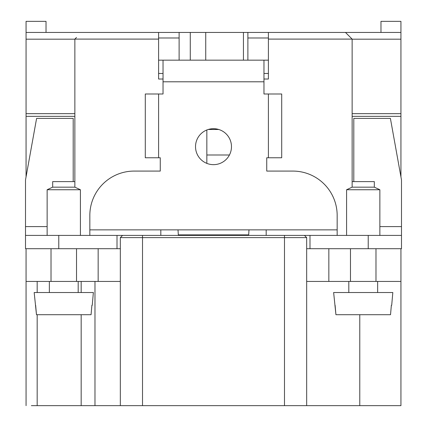 <?xml version="1.0" encoding="UTF-8"?>
<svg xmlns="http://www.w3.org/2000/svg" width="427" height="427" viewBox="0 0 427 427"><rect width="100%" height="100%" fill="white"/><g stroke="black" fill="none" stroke-linecap="round" stroke-linejoin="round"><path stroke-width="0.64" d="M261.484 405.65L262.034 405.65M352.136 181.614L374.319 181.614L374.319 187.159L352.136 187.159L352.136 39.097L268.402 39.097L268.402 32.441L345.48 32.441L352.136 39.097M268.402 79.022L263.966 79.022L268.402 79.022L268.402 39.097M46.025 32.441L46.025 21.35L26.063 21.35L26.063 32.441L247.884 32.441L247.884 37.987L268.402 37.987M247.884 60.17L247.884 37.987M179.116 32.441L179.116 60.17M158.598 79.022L163.034 79.022L158.598 79.022L158.598 39.097L74.864 39.097L74.864 181.614L52.681 181.614L52.681 187.159L74.864 187.159L74.864 181.614M208.237 129.488L218.763 129.488M400.937 248.711L400.937 405.65L284.483 405.65L284.483 237.62L306.666 237.62L304.446 235.405L309.991 235.405L309.991 248.711L401.492 248.711L401.492 235.405L368.218 235.405L368.218 248.711M142.517 405.65L120.334 405.65L120.334 237.62L142.517 237.62L142.517 405.65L284.483 405.65M37.176 314.704L37.176 405.65L120.334 405.65M37.176 405.65L31.374 405.65M350.508 37.469L345.48 32.441L400.937 32.441L400.937 39.188L352.136 39.188M247.884 32.441L268.402 32.441M158.598 37.987L179.116 37.987M158.598 32.441L158.598 39.097M76.492 37.469L74.864 39.097M206.844 129.973L206.844 163.381M206.844 154.996L229.438 154.996M400.937 176.874L400.937 39.188M306.666 405.65L306.666 237.62M120.334 237.62L122.554 235.405L142.517 235.405L142.517 237.62L284.483 237.62L284.483 235.405L304.446 235.405M81.173 281.43L81.173 292.522M81.173 314.704L81.173 405.65M74.864 116.347L26.063 116.347L26.063 176.874M26.063 248.711L26.063 405.65M26.063 116.347L26.063 39.188L74.864 39.188M26.063 32.441L26.063 39.188M348.811 292.522L348.811 281.43L306.666 281.43M400.937 281.43L348.811 281.43M400.937 116.347L352.136 116.347M400.937 113.657L352.136 113.657M74.864 113.657L26.063 113.657M49.356 292.522L49.356 281.43L26.063 281.43M120.334 281.43L98.157 281.43L98.157 248.711M49.356 281.43L98.157 281.43M142.517 235.405L284.483 235.405M380.975 32.441L380.975 21.35L400.937 21.35L400.937 32.441M243.443 32.441L243.443 60.17M205.734 32.441L205.734 60.17M190.277 32.441L190.277 60.17M73.198 181.614L73.198 118.396L36.599 118.396L25.508 179.954L25.508 248.711L117.009 248.711L117.009 235.405L25.508 235.405M120.334 248.711L117.009 248.711M122.554 235.405L117.009 235.405M160.819 235.405L160.819 229.859L89.835 229.859L89.835 235.405M178.358 235.405L178.011 229.859L160.819 229.859M89.835 229.859L89.835 215.443A44.365 44.365 0 0 1 134.201 171.078L160.264 171.078L160.264 157.766L145.292 157.766L145.292 93.993L158.598 93.993L158.598 157.766M158.598 93.993L163.034 93.993L163.034 60.17L263.966 60.17L263.966 93.993L281.708 93.993L281.708 157.766L266.736 157.766L266.736 171.078L292.799 171.078A44.365 44.365 0 0 1 337.165 215.443L337.165 229.859L178.011 229.859M266.181 229.859L266.181 235.405M337.165 229.859L337.165 235.405M248.642 235.405L248.989 229.859M268.402 93.993L268.402 157.766M268.402 73.476L263.966 73.476M158.598 73.476L163.034 73.476M263.966 60.17L268.402 60.17M158.598 60.17L163.034 60.17M306.666 248.711L309.991 248.711M379.865 226.593L401.492 226.593L401.492 179.954L390.401 118.396L353.802 118.396L353.802 181.614M401.492 226.593L401.492 235.405M309.991 235.405L368.218 235.405M195.523 146.68A17.977 17.977 0 0 1 213.5 128.698A17.977 17.977 0 0 1 231.477 146.68A17.977 17.977 0 0 1 213.5 164.657A17.977 17.977 0 0 1 195.523 146.68M374.319 187.159L379.865 189.743L346.591 189.743L352.136 187.159M390.524 314.704L335.932 314.704L333.636 292.522L392.819 292.522L391.703 305.278L391.356 305.278L390.524 314.704L391.356 305.278M335.932 314.704L335.099 305.278M74.864 187.159L80.409 189.743L47.135 189.743L52.681 187.159M91.068 314.704L36.476 314.704L34.181 292.522L93.364 292.522L92.248 305.278L91.901 305.278L91.068 314.704L91.901 305.278M36.476 314.704L35.644 305.278M359.774 314.704L359.774 405.65M94.981 281.43L94.981 405.65M37.176 281.43L37.176 292.522M328.843 281.43L328.843 248.711M25.508 226.593L47.135 226.593M58.782 235.405L58.782 248.711M248.674 234.877L178.326 234.877M263.966 81.797L163.034 81.797M346.591 235.405L346.591 189.743M379.865 235.405L379.865 189.743M350.471 281.43L350.471 248.711M375.984 281.43L375.984 248.711M377.644 292.522L377.644 281.43M47.135 235.405L47.135 189.743M80.409 235.405L80.409 189.743M51.016 281.43L51.016 248.711M76.529 281.43L76.529 248.711M78.189 292.522L78.189 281.43"/></g></svg>
